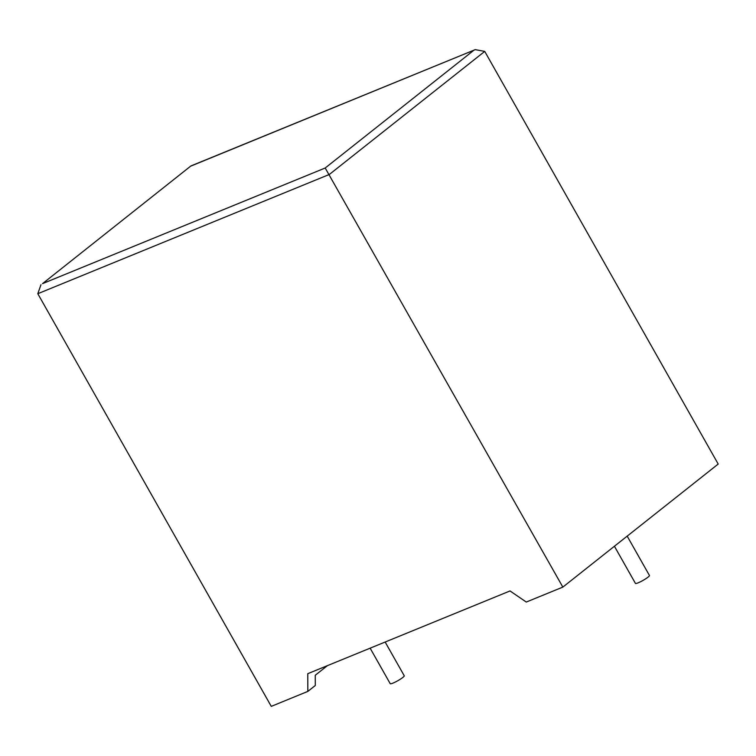 <?xml version="1.0" encoding="UTF-8"?>
<svg xmlns="http://www.w3.org/2000/svg" width="756" height="756" viewBox="0 0 756 756"><rect width="100%" height="100%" fill="white"/><g stroke="black" fill="none" stroke-linecap="round" stroke-linejoin="round"><path stroke-width="1.13" d="M370.128 648.166L390.228 683.698A8.042 1.134 -29.5 0 0 392.959 683.122A8.042 1.134 -29.5 0 0 400.595 679.03A8.042 1.134 -29.5 0 0 404.243 675.769L385.144 642.024M627.187 536.136L649.442 575.467A8.042 1.134 150.5 0 1 645.794 578.727A8.042 1.134 150.5 0 1 638.168 582.819A8.042 1.134 150.5 0 1 635.437 583.396L614.42 546.248M42.544 283.632L190.918 165.942L42.544 283.632L325.193 168.012L562.842 587.1L526.28 602.05L510.026 590.946L307.768 673.681L307.824 691.409L315.29 685.503L315.252 675.269L327.405 665.649M307.824 691.409L271.272 706.369L37.8 293.715L40.975 284.7M190.918 165.942L475.25 49.631L484.728 51.399L718.2 464.052L562.842 587.1M475.25 49.631L191.06 166.008M484.728 51.399L329.37 174.447L37.8 293.715M325.193 168.012L473.71 50.387"/></g></svg>
